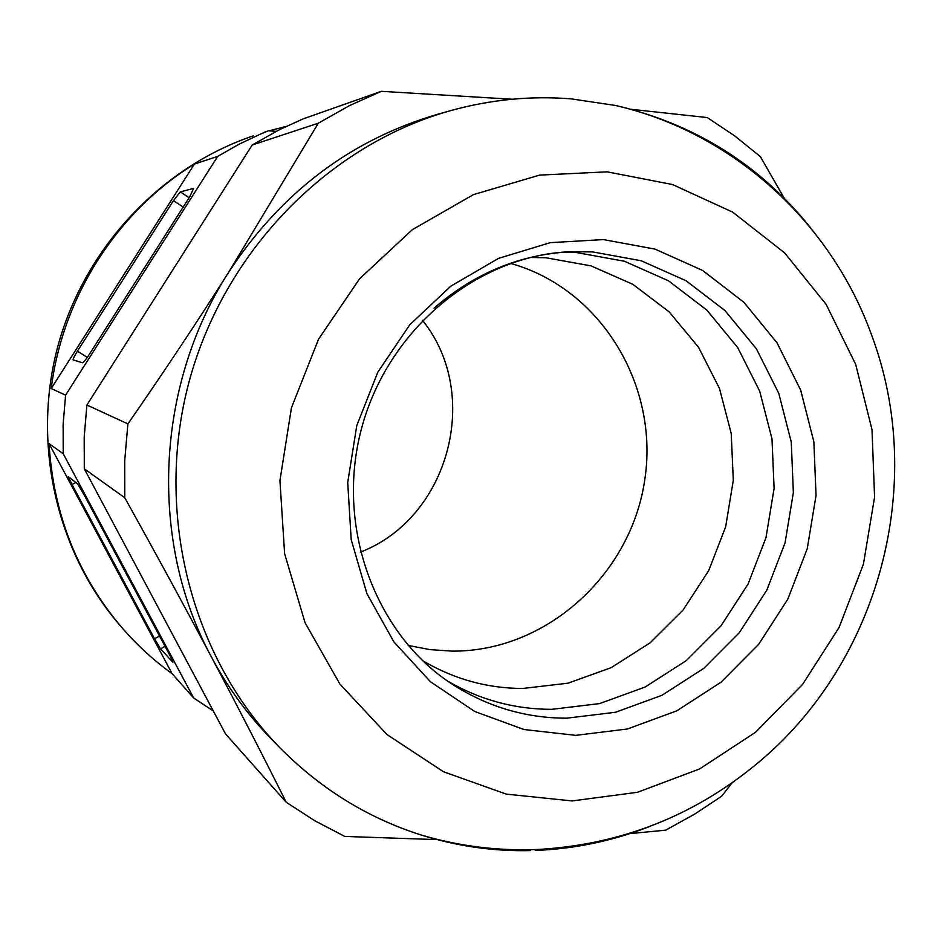 <?xml version="1.0" encoding="UTF-8"?>
<svg xmlns="http://www.w3.org/2000/svg" width="942" height="942" viewBox="0 0 942 942"><rect width="100%" height="100%" fill="white"/><g stroke="black" fill="none" stroke-linecap="round" stroke-linejoin="round"><path stroke-width="1.41" d="M193.675 697.987L172.139 673.718L49.031 443.6L63.232 453.75L193.675 697.987L213.339 711.033M49.031 443.6C53.329 513.943 77.515 575.162 121.589 627.266C136.743 644.834 153.593 660.318 172.139 673.718M65.587 395.157L51.221 388.516L194.417 164.061L217.708 156.384L65.587 395.157L63.126 424.43L63.232 453.75M194.417 164.061C117.503 211.361 62.643 296.577 51.221 388.516M276.206 131.338L268.446 130.797L260.969 133.87L238.962 144.256L217.708 156.384M268.446 130.797L264.62 132.139M286.003 126.475L269 130.832M121.589 627.266L119.516 624.852C56.414 551.411 31.781 444.177 57.697 346.821C83.92 249.548 158.868 168.983 250.219 136.92L253.221 135.872M183.172 207.063L173.458 200.611L180.346 191.885L193.64 188.376L189.837 196.607L89.349 354.31C85.863 359.644 83.591 362.458 82.507 362.764L73.135 359.903C72.899 359.043 74.336 356.123 77.432 351.154L87.288 357.395M173.458 200.611L77.432 351.154M280.033 747.889L270.849 738.504C247.393 714.483 227.564 687.271 211.361 656.868C148.871 541.65 155.065 386.361 228.6 272.344C197.078 322.082 163.496 372.608 127.876 423.912L124.709 460.815L124.768 497.741C155.807 553.484 184.667 606.518 211.361 656.868C237.985 707.159 262.948 755.625 286.238 802.29L225.491 733.842L84.297 468.81L84.203 436.888L86.911 405.001L252.197 145.009L279.162 129.831L303.124 118.88L381.31 91.315L349.211 105.763L318.302 123.214L228.6 272.344C281.222 192.239 351.06 139.498 438.101 114.147L450.759 110.603C328.829 144.585 224.255 250.76 189.001 381.993C153.935 513.284 191.426 657.504 280.033 747.889C320.598 788.784 367.356 817.738 420.309 834.742C456.317 846.116 492.996 851.403 530.322 850.602M785.051 199.657L760.335 156.596L734.689 135.895L707.277 117.55L629.974 109.178M512.13 99.24L381.31 91.315M127.876 423.912L86.911 405.001M252.197 145.009L318.302 123.214M810.438 227.611C759.853 164.768 694.925 124.061 615.656 105.504L571.276 98.886C530.994 95.625 490.817 99.534 450.759 110.603M535.268 850.449C574.867 848.883 613.124 840.853 650.039 826.358M628.538 833.741L665.641 830.173L694.513 814.194L718.145 798.581L721.972 795.825L732.169 782.743M286.238 802.29L314.828 820.776L344.807 836.437L437.053 839.616M84.297 468.81L124.768 497.741M607.107 171.833L539.554 175.118L473.402 194.641L412.266 229.718L359.608 278.761L318.526 339.226L291.443 407.815L279.939 480.667L284.614 553.66L305.055 622.709L339.897 684.057L386.974 734.548L443.505 771.757L506.325 794.13L572.112 800.936L637.569 792.269L699.6 768.943L755.402 732.358L802.56 684.445L839.063 627.502L863.425 564.152L874.576 497.188L871.998 429.576L855.689 364.342L826.181 304.478L784.604 252.856L732.629 212.115L672.541 184.526L607.107 171.833M603.339 239.586L654.937 249.088L702.52 270.401L743.839 302.241L777.032 342.841L800.7 390.153L813.864 441.857L816.043 495.563L807.223 548.786L787.83 599.124L758.699 644.281L721.125 682.138L676.733 710.869L627.513 728.967L575.762 735.361L523.94 729.52L474.662 711.446L430.518 681.808L393.897 641.902L366.921 593.672L351.201 539.589L347.716 482.551L356.759 425.666L377.848 372.078L409.805 324.743L450.806 286.18L498.506 258.379L550.281 242.647L603.339 239.586M447.933 681.278C480.279 699.953 514.862 709.314 551.671 709.338L599.559 703.603L645.117 687.048L686.235 660.648L721.054 625.771L748.03 584.122L765.976 537.647L774.1 488.486L771.993 438.901L759.688 391.154L737.668 347.516L706.83 310.095L668.502 280.81L624.452 261.252L576.74 252.586L562.869 252.22M422.558 660.589L424.854 661.955C455.351 679.5 487.944 688.343 522.645 688.472L567.991 683.186L611.17 667.666L650.133 642.833L683.127 609.969L708.69 570.664L725.658 526.79L733.3 480.361L731.227 433.52L719.476 388.434L698.517 347.233L669.209 311.932L632.847 284.319L591.081 265.903L545.901 257.767L530.558 257.46M510.493 263.395C601.208 288.499 659.588 386.079 644.669 480.502C630.622 575.067 546.007 651.758 452.278 651.122L430.058 649.639L408.157 645.423M360.28 552.153C449.075 518.135 482.304 394.097 422.405 320.245M75.807 482.481L72.016 484.494L68.33 476.617L77.574 483.894L83.638 493.961L169.831 655.291L172.916 662.344L160.54 648.826L154.547 638.782L159.528 636.015M72.016 484.494L154.547 638.782M189.118 197.738L180.346 191.885M566.766 718.181C526.507 718.169 489.039 707.289 454.362 685.552C377.33 637.428 334.445 529.004 361.61 428.233C388.457 327.38 479.796 254.905 570.569 251.726L592.565 251.903L641.161 260.746L686.023 280.728L725.022 310.613L756.391 348.799L778.775 393.332L791.256 442.033L793.364 492.631L785.075 542.78L766.776 590.21L739.293 632.73L703.827 668.337L661.943 695.314L615.538 712.258L566.766 718.181M434.026 308.199C474.415 273.262 519.937 254.434 570.569 251.726M160.54 648.826L165.038 646.33M420.309 834.742C459.213 846.352 498.848 851.238 539.213 849.39C621.108 844.432 693.536 815.996 756.497 764.068C879.404 663.156 927.493 483.587 871.503 334.763C831.209 222.901 733.441 132.598 615.656 105.504"/></g></svg>
